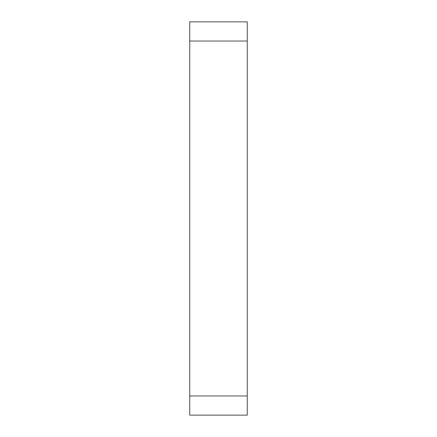 <?xml version="1.0" encoding="UTF-8"?>
<svg xmlns="http://www.w3.org/2000/svg" width="437" height="437" viewBox="0 0 437 437"><rect width="100%" height="100%" fill="white"/><g stroke="black" fill="none" stroke-linecap="round" stroke-linejoin="round"><path stroke-width="0.66" d="M247.276 41.034L189.724 41.034L189.724 21.85L247.276 21.85L247.276 415.15L189.724 415.15L189.724 395.966L247.276 395.966M189.724 41.034L189.724 395.966"/></g></svg>
